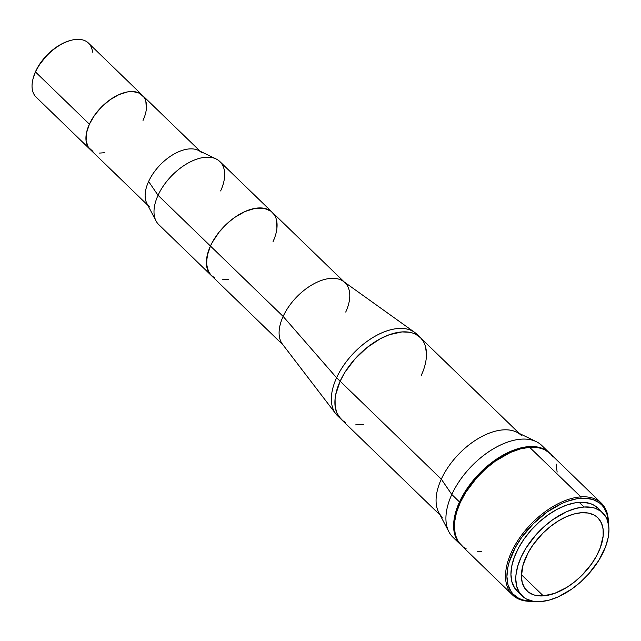 <?xml version="1.0" encoding="UTF-8"?>
<svg xmlns="http://www.w3.org/2000/svg" width="641" height="641" viewBox="0 0 641 641"><rect width="100%" height="100%" fill="white"/><g stroke="black" fill="none" stroke-linecap="round" stroke-linejoin="round"><path stroke-width="0.96" d="M71.047 40.311L70.222 40.527A36.625 20.648 134.1 0 0 35.632 71.375L35.511 72A37.619 21.209 -45.9 0 1 71.047 40.311A37.619 21.209 -45.9 0 1 92.512 52.137M92.945 151.412L88.322 147.246L86.094 140.932L86.463 133.016L89.395 124.17A37.619 21.209 134.1 0 1 115.54 96.31A37.619 21.209 134.1 0 1 142.374 95.277L88.498 43.107A37.619 21.209 134.1 0 0 61.656 44.141A37.619 21.209 134.1 0 0 35.511 72L89.395 124.17A37.619 21.209 -45.9 0 1 115.54 96.31A37.619 21.209 -45.9 0 1 142.374 95.277A37.619 21.209 -45.9 0 1 143.023 120.444L144.273 117.439M104.828 152.71L99.571 153.079M147.847 205.304L36.152 97.16A37.619 21.209 134.1 0 1 35.511 72L35.632 71.375A36.625 20.648 134.1 0 0 32.987 78.987L32.803 79.813A37.619 21.209 -45.9 0 1 35.511 72L89.395 124.17A37.619 21.209 134.1 0 0 90.036 149.337A37.619 21.209 -45.9 0 1 89.395 124.17L94.636 115.164L101.727 106.783L110.076 99.732L118.946 94.62L127.583 91.903L132.839 91.535L139.466 93.193L144.097 97.368M145.86 101.366L146.364 108.826M70.23 40.527L64.396 42.61L58.619 45.687L52.963 49.686L47.642 54.445L38.805 65.502L35.632 71.375L32.979 79.019M549.449 452.899L541.749 445.447A63.868 36.008 134.1 0 0 496.198 447.202A63.868 36.008 134.1 0 0 451.809 494.491L459.501 501.943A63.868 36.008 -45.9 0 1 503.89 454.653A63.868 36.008 -45.9 0 1 549.449 452.899A63.868 36.008 -45.9 0 1 549.802 453.251M536.269 441.641L516.542 432.098A56.881 32.066 134.1 0 0 441.312 479.172L451.809 494.491A63.868 36.008 -45.9 0 1 536.269 441.641A63.868 36.008 -45.9 0 1 545.106 449.686M442.29 517.215A56.881 32.066 -45.9 0 1 441.312 479.172L340.139 381.203L345.066 372.084L354.954 358.968L367.053 347.518L380.329 338.728L389.271 334.73L401.955 331.918L409.455 332.254L412.804 333.096L415.849 334.37L420.272 337.543L415.849 334.37L412.804 333.096L409.455 332.254L401.955 331.918L389.271 334.73L380.329 338.728L367.053 347.518L354.954 358.968L345.066 372.084L340.139 381.203A56.881 32.066 -45.9 0 1 379.672 339.089A56.881 32.066 -45.9 0 1 420.248 337.519A56.881 32.066 134.1 0 0 379.672 339.089A56.881 32.066 134.1 0 0 340.139 381.203L441.312 479.172A56.881 32.066 -45.9 0 1 480.846 437.05A56.881 32.066 -45.9 0 1 521.421 435.487M457.241 540.427A63.868 36.008 -45.9 0 1 448.916 531.854A63.868 36.008 -45.9 0 1 451.809 494.491A63.868 36.008 134.1 0 0 452.899 537.214L460.599 544.666A63.868 36.008 -45.9 0 0 460.959 545.002L457.682 541.124L455.943 537.911L453.9 530.403L453.62 526.165L454.525 516.958L455.719 512.063L462.065 496.815L472.113 481.736L484.989 468.13L499.595 457.153L514.667 449.774L524.338 447.17L533.256 446.545L541.1 447.931L547.55 451.272L550.178 453.644L545.227 450.054L541.805 448.62L538.047 447.674L529.618 447.29L580.826 496.871L581.05 498.265A62.866 35.447 -45.9 0 1 608.133 522.663L607.091 514.635L604.134 507.944L601.979 505.188L599.391 502.856L593.045 499.571L585.329 498.201L576.539 498.818L567.029 501.374L562.109 503.361L547.286 511.895L533.336 523.681L521.478 537.695L515.244 547.686L508.994 562.702L507.824 567.517L506.927 576.58L507.976 584.616L510.925 591.306L513.08 594.063L518.657 598.269L522.022 599.68L525.724 600.609L532.214 601.074A62.866 35.447 -45.9 0 1 513.209 551.693A62.866 35.447 -45.9 0 1 581.05 498.265L580.826 496.871A63.868 36.008 -45.9 0 1 601.362 503.169A63.868 36.008 -45.9 0 1 608.317 523.473A63.868 36.008 134.1 0 0 580.826 496.871L529.618 447.29A63.868 36.008 134.1 0 0 468.595 488.081A63.868 36.008 134.1 0 0 461.304 545.355L512.512 594.936A63.868 36.008 -45.9 0 1 519.795 537.663A63.868 36.008 -45.9 0 1 580.826 496.871A63.868 36.008 134.1 0 0 511.422 552.205A63.868 36.008 134.1 0 0 533.032 601.226A63.868 36.008 -45.9 0 1 512.512 594.936M421.225 375.57L423.108 371.027L421.225 375.57A56.881 32.066 -45.9 0 0 420.248 337.519L416.69 334.081A56.881 32.066 134.1 0 0 376.123 335.644A56.881 32.066 134.1 0 0 336.589 377.765L340.139 381.203L335.708 394.568L335.083 398.774L335.147 406.546L336.966 413.237L341.14 419.27A56.881 32.066 -45.9 0 1 340.139 381.203A56.881 32.066 134.1 0 0 341.116 419.246L440.167 515.156M342.807 420.696L345.507 422.395L342.807 420.696L338.512 416.097L336.966 413.237L335.147 406.546L335.083 398.774L335.708 394.568L340.139 381.203L336.589 377.765A56.881 32.066 -45.9 0 1 414.623 332.358A56.881 32.066 -45.9 0 1 418.349 335.924M355.531 424.911L363.479 424.358L355.531 424.911M426.273 357.999L426.465 353.992L425.52 346.725L426.465 353.992L426.273 357.999M422.844 340.675L420.897 338.184L422.844 340.675M460.599 544.666A63.868 36.008 -45.9 0 1 459.501 501.943L451.809 494.491L441.312 479.172A56.881 32.066 134.1 0 0 438.74 512.447L448.916 531.854M212.5 276.511L214.583 277.825L210.689 274.885L209.182 272.962L206.586 265.59L207.019 256.344L210.44 246.024L158.047 195.297L210.44 246.024A43.908 24.751 -45.9 0 1 240.96 213.517A43.908 24.751 -45.9 0 1 272.281 212.307L219.879 161.572A43.908 24.751 134.1 0 0 188.566 162.782A43.908 24.751 134.1 0 0 158.047 195.297L148.608 181.499L158.047 195.297A43.908 24.751 -45.9 0 1 216.113 158.96L198.357 150.371A37.619 21.209 134.1 0 0 148.608 181.499A37.619 21.209 -45.9 0 1 174.753 153.648A37.619 21.209 -45.9 0 1 201.586 152.614M216.113 158.96A43.908 24.751 -45.9 0 1 220.632 190.946M414.623 332.358L343.384 281.367A43.908 24.751 134.1 0 0 283.138 316.422L210.44 246.024L212.203 242.498L210.44 246.024A43.908 24.751 134.1 0 0 211.193 275.398A43.908 24.751 -45.9 0 1 210.44 246.024A43.908 24.751 134.1 0 1 240.96 213.517A43.908 24.751 134.1 0 1 272.281 212.307A43.908 24.751 -45.9 0 1 273.034 241.673L274.492 238.172L273.034 241.673M228.46 279.332L222.323 279.764L228.46 279.332M212.203 242.498L219.11 232.13L227.964 222.772L234.574 217.499L244.934 211.538L255.014 208.365L263.948 208.245L270.975 211.185L274.284 214.743L270.975 211.185L263.948 208.245L255.014 208.365L244.934 211.538L234.574 217.499L227.964 222.772L219.11 232.13L212.203 242.498M276.343 219.414L276.936 228.116L276.343 219.414M149.249 206.666A37.619 21.209 -45.9 0 1 148.608 181.499A37.619 21.209 134.1 0 0 146.901 203.509L156.059 220.977A43.908 24.751 -45.9 0 1 158.047 195.297A43.908 24.751 134.1 0 0 158.8 224.662L283.146 345.066M211.21 275.414L207.996 270.75L206.394 262.682L207.836 252.979L210.44 246.024L283.138 316.422L336.589 377.765L283.138 316.422A43.908 24.751 -45.9 0 1 313.657 283.907A43.908 24.751 -45.9 0 1 344.978 282.697A43.908 24.751 -45.9 0 1 345.731 312.071M283.891 345.787A43.908 24.751 -45.9 0 1 283.138 316.422A43.908 24.751 134.1 0 0 282.513 344.233L335.772 413.798A56.881 32.066 -45.9 0 1 336.589 377.765A56.881 32.066 134.1 0 0 337.559 415.809L341.116 419.246M339.458 417.403A56.881 32.066 -45.9 0 1 335.772 413.798M599.992 510.605A57.874 32.627 134.1 0 0 597.789 508.041A57.874 32.627 134.1 0 0 579.184 502.336L584.015 507.015A57.874 32.627 -45.9 0 1 602.62 512.72A57.874 32.627 -45.9 0 1 596.026 564.617A57.874 32.627 -45.9 0 1 540.716 601.587L549.177 600.12L558.151 596.891L571.796 589.039L580.522 582.084L588.542 574.064L598.598 560.715L605.537 546.813L608.125 537.831L608.95 529.482L608.694 525.644L606.843 518.841L605.272 515.933L600.905 511.246L595.056 508.217L591.643 507.368L584.015 507.015L575.546 508.481L566.58 511.71L552.927 519.571L544.209 526.517L536.188 534.538L526.125 547.887L521.109 557.173L517.68 566.34L515.965 575.049L515.773 579.119L516.742 586.515L519.458 592.677L523.825 597.356L526.573 599.087L533.08 601.242L540.716 601.587A57.874 32.627 -45.9 0 1 522.103 595.882A57.874 32.627 -45.9 0 1 528.705 543.985A57.874 32.627 -45.9 0 1 584.015 507.015L579.184 502.336A57.874 32.627 134.1 0 0 523.873 539.305A57.874 32.627 134.1 0 0 517.271 591.202L522.103 595.882M543.328 595.882A50.895 28.693 -45.9 0 1 526.958 590.866A50.895 28.693 -45.9 0 1 532.767 545.227A50.895 28.693 -45.9 0 1 581.403 512.72A50.895 28.693 -45.9 0 1 597.765 517.744A50.895 28.693 -45.9 0 1 591.963 563.375A50.895 28.693 -45.9 0 1 543.328 595.882L521.421 574.673L543.328 595.882L536.613 595.577L533.616 594.824L528.472 592.164L524.634 588.045L522.247 582.629L521.397 576.123L523.072 564.889L528.128 552.734L533.176 544.642L542.775 533.296L550.17 526.686L558.039 521.133L566.067 516.854L573.959 514.018L581.403 512.72L588.109 513.032L593.83 514.923L596.25 516.446L598.341 518.329L601.474 523.12L603.101 529.105L603.157 536.06L600.329 547.718L596.595 555.867L591.547 563.96L581.948 575.306L574.552 581.924L566.684 587.477L554.673 593.358L543.328 595.882M601.362 503.169L550.162 453.588A63.868 36.008 134.1 0 0 529.618 447.29L520.284 448.916L510.38 452.474L495.325 461.143L485.702 468.811L476.848 477.665L465.751 492.392L460.214 502.632L456.424 512.752L454.533 522.359L454.325 526.854L455.39 535.019L458.387 541.813L463.211 546.981L466.239 548.888M550.883 454.325L553.079 457.129M556.076 463.924L557.141 472.08M481.848 551.645L477.497 551.709M518.994 592.677L514.627 587.997L511.911 581.836L510.941 574.44L511.774 566.091L514.354 557.109L518.601 547.839L524.338 538.64L531.357 529.859L539.377 521.846L548.095 514.891L557.181 509.275L566.275 505.204L575.033 502.848L583.118 502.288L590.225 503.546L593.318 504.844L597.813 508.065M420.248 337.519L519.298 433.428M142.374 95.277L200.184 151.252M272.281 212.307L344.233 281.976M597.789 508.041L602.62 512.72"/></g></svg>
